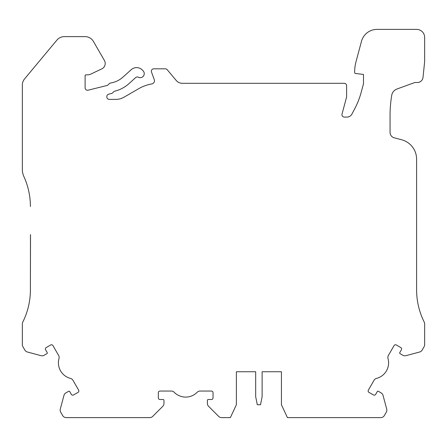<?xml version="1.0" encoding="UTF-8"?>
<svg xmlns="http://www.w3.org/2000/svg" width="447" height="447" viewBox="0 0 447 447"><rect width="100%" height="100%" fill="white"/><g stroke="black" fill="none" stroke-linecap="round" stroke-linejoin="round"><path stroke-width="0.67" d="M30.519 234.653L30.396 289.84A72.012 72.012 0 0 1 22.775 322.08A4.023 4.023 0 0 0 22.35 323.885L22.35 344.648A4.023 4.023 0 0 0 22.886 346.66L24.887 350.124A4.023 4.023 0 0 0 27.328 351.996L41.068 355.678A4.023 4.023 0 0 0 44.119 355.276L46.907 353.666A0.805 0.805 0 0 0 47.203 352.566L45.594 349.777A1.609 1.609 0 0 1 46.181 347.582L50.712 344.967A1.609 1.609 0 0 1 52.908 345.553L58.602 355.415A4.023 4.023 0 0 1 58.993 358.505A16.092 16.092 0 0 0 70.486 378.408A4.023 4.023 0 0 1 72.967 380.296L78.655 390.153A1.609 1.609 0 0 1 78.069 392.349L73.537 394.964A1.609 1.609 0 0 1 71.341 394.377L69.732 391.589A0.805 0.805 0 0 0 68.631 391.293L65.843 392.902A4.023 4.023 0 0 0 63.971 395.349L60.289 409.083A4.023 4.023 0 0 0 60.691 412.134L62.692 415.598A4.023 4.023 0 0 0 66.173 417.61L149.823 417.61A4.023 4.023 0 0 0 152.667 416.431L162.781 406.317A4.023 4.023 0 0 0 163.96 403.473L163.96 400.311A0.805 0.805 0 0 0 163.155 399.506L159.937 399.506A1.609 1.609 0 0 1 158.327 397.897L158.327 392.667A1.609 1.609 0 0 1 159.937 391.058L171.318 391.058A4.023 4.023 0 0 1 174.19 392.265A16.092 16.092 0 0 0 197.177 392.265A4.023 4.023 0 0 1 200.049 391.058L211.431 391.058A1.609 1.609 0 0 1 213.04 392.667L213.04 397.897A1.609 1.609 0 0 1 211.431 399.506L208.213 399.506A0.805 0.805 0 0 0 207.408 400.311L207.408 403.473A4.023 4.023 0 0 0 208.587 406.317L218.7 416.431A4.023 4.023 0 0 0 221.544 417.61L230.373 417.61L236.374 404.736L236.374 371.748L255.684 371.748L236.374 371.748M30.396 206.52A72.258 72.258 0 0 0 23.87 176.515A17.014 17.014 0 0 1 22.35 170.167L22.35 85.075A9.655 9.655 0 0 1 24.585 78.895L56.903 40.107A9.655 9.655 0 0 1 64.323 36.632L85.07 36.632A9.655 9.655 0 0 1 93.429 41.459L104.402 60.462A6.035 6.035 0 0 1 102.374 68.598L90.696 74.157A8.046 8.046 0 0 1 87.422 74.85L85.913 74.85A0.805 0.805 0 0 0 85.109 75.655L85.109 87.852A2.414 2.414 0 0 0 88.109 90.193L106.989 85.489A2.414 2.414 0 0 0 108.113 84.852L109.286 83.678A2.414 2.414 0 0 1 110.616 83.002A24.138 24.138 0 0 0 122.986 77.096L131.228 69.676A8.046 8.046 0 0 1 142.593 70.268L143.213 70.961A4.023 4.023 0 0 1 138.386 77.23A2.414 2.414 0 0 0 135.67 77.588L128.909 83.678A32.989 32.989 0 0 1 114.795 91.177A2.414 2.414 0 0 0 113.672 91.808L112.633 92.847A2.414 2.414 0 0 1 111.51 93.479L108.66 94.188A2.414 2.414 0 0 0 106.833 96.535L106.833 96.977A2.414 2.414 0 0 0 109.247 99.39L115.879 99.39A16.092 16.092 0 0 0 123.925 97.234L138.726 88.69A40.23 40.23 0 0 1 151.801 83.919A3.218 3.218 0 0 0 154.265 79.65L151.499 72.056A2.414 2.414 0 0 1 153.768 68.816L165.329 68.816A2.414 2.414 0 0 1 167.178 69.676L176.196 80.426A8.046 8.046 0 0 0 182.359 83.298L344.19 83.298A2.414 2.414 0 0 1 346.604 85.712L346.604 96.977L342.028 114.052A2.414 2.414 0 0 0 344.358 117.092L346.922 117.092A5.632 5.632 0 0 0 351.895 114.102L354.56 109.096A80.46 80.46 0 0 0 361.237 92.143L363.5 83.701L363.5 74.442L355.354 73.442A0.805 0.805 0 0 1 354.65 72.643L354.65 72.101A40.23 40.23 0 0 1 356.019 61.686L361.478 41.32A16.092 16.092 0 0 1 377.022 29.39L416.604 29.39A8.046 8.046 0 0 1 424.65 37.436L424.65 61.574L423.013 77.443A5.632 5.632 0 0 1 417.409 82.494L415.576 82.494A4.023 4.023 0 0 0 414.196 82.74L396.914 89.037A8.046 8.046 0 0 0 391.723 95.34L391.538 96.518A120.69 120.69 0 0 0 390.052 115.399L390.052 132.385A5.632 5.632 0 0 0 394.265 137.832L401.568 139.738A20.115 20.115 0 0 1 416.604 159.199L416.604 289.84A72.012 72.012 0 0 0 424.225 322.08A4.023 4.023 0 0 1 424.65 323.885L424.65 344.648A4.023 4.023 0 0 1 424.114 346.66L422.113 350.124A4.023 4.023 0 0 1 419.672 351.996L405.932 355.678A4.023 4.023 0 0 1 402.881 355.276L400.093 353.666A0.805 0.805 0 0 1 399.797 352.566L401.406 349.777A1.609 1.609 0 0 0 400.819 347.582L396.288 344.967A1.609 1.609 0 0 0 394.092 345.553L388.398 355.415A4.023 4.023 0 0 0 388.007 358.505A16.092 16.092 0 0 1 376.514 378.408A4.023 4.023 0 0 0 374.033 380.296L368.345 390.153A1.609 1.609 0 0 0 368.931 392.349L373.463 394.964A1.609 1.609 0 0 0 375.659 394.377L377.268 391.589A0.805 0.805 0 0 1 378.369 391.293L381.157 392.902A4.023 4.023 0 0 1 383.029 395.349L386.711 409.083A4.023 4.023 0 0 1 386.309 412.134L384.308 415.598A4.023 4.023 0 0 1 380.827 417.61L287.432 417.61L281.431 404.736L281.431 371.748L262.121 371.748L262.121 396.69L260.512 404.736L257.293 404.736L255.684 396.69L255.684 371.748M281.431 371.748L262.121 371.748M30.474 234.653L30.396 289.84"/></g></svg>
